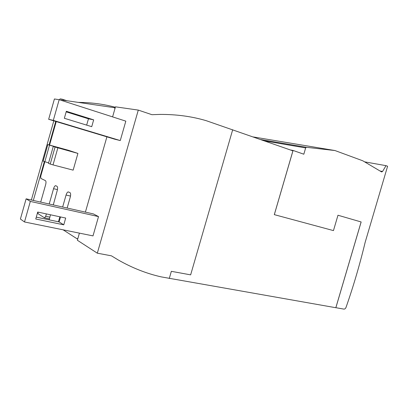 <?xml version="1.0" encoding="UTF-8"?>
<svg xmlns="http://www.w3.org/2000/svg" width="408" height="408" viewBox="0 0 408 408"><rect width="100%" height="100%" fill="white"/><g stroke="black" fill="none" stroke-linecap="round" stroke-linejoin="round"><path stroke-width="0.61" d="M77.913 153.418L55.065 147.038L50.23 164.062L53.02 164.898L73.149 170.146L77.913 153.418L68.641 150.343L47.818 144.595L43.126 161.135L48.603 162.899M50.23 164.062L48.481 163.343L53.275 146.436L72.527 151.837L65.153 149.445L54.947 146.88M57.86 147.854L53.02 164.898M54.988 146.737L49.526 145.171L44.803 161.828M49.526 145.171L47.818 144.595M55.065 147.038L53.275 146.436M114.964 108.599L114.444 107.697L63.021 100.154L62.342 100.7M56.233 121.584L49.577 145.044M44.819 161.828L40.739 176.215L40.825 178.393L45.456 180.652C46.104 181.203 46.165 182.549 45.64 184.686L40.698 202.103M37.903 212.084L38.133 213.751L44.487 217.836L45.716 216.286L46.395 213.904M49.205 204.01L53.56 188.685L57.452 189.613M53.285 204.923L57.268 190.403C57.778 188.221 57.681 186.849 56.982 186.278L55.493 185.676C54.743 185.936 54.101 186.935 53.56 188.685M50.485 214.786L49.19 219.846M58.446 221.789L59.869 216.796M62.648 207.024L66.065 195.029L70.508 196.08M67.152 208.034L70.278 197.069C70.854 194.672 70.737 193.168 69.916 192.55L68.116 191.908C67.31 192.188 66.626 193.229 66.065 195.029M63.102 229.821L77.025 238.777L77.897 238.41M97.318 253.184L138.286 110.094L151.924 114.689L159.992 114.418C176.434 114.327 191.877 116.423 206.31 120.712L292.918 150.853L274.298 214.639L333.458 230.602L337.977 215.235L361.121 221.957L335.825 307.724L161.221 276.884C146.589 273.59 132.248 267.944 118.213 259.947L111.44 255.831L97.318 253.184L77.372 240.256L79.407 233.131M335.835 307.683L343.888 309.106C344.821 309.152 345.54 308.56 346.05 307.336C353.501 286.003 359.856 264.369 365.119 242.449L387.6 166.25L386.009 165.658L382.561 171.467L381.613 171.936L362.84 160.813L334.988 150.547L306.393 147.288L305.658 147.915L303.817 154.214L293.072 150.445L274.324 214.649M293.072 150.445L290.358 149.955M337.977 215.235L361.121 221.957M386.009 165.658L364.584 161.849M334.988 150.547L253.19 136.935M335.866 307.698L361.151 221.962M232.682 129.749L190.643 274.859L171.345 271.325L169.274 278.486M64.347 118.279L66.336 111.272L93.672 119.845L91.729 126.674L64.347 118.279M86.659 125.118L88.454 118.81L66.172 111.838M88.454 118.81L93.672 119.845M35.751 219.004L37.725 212.048L65.698 218.05L63.765 224.834L35.751 219.004M36.281 217.138L59.099 221.927L60.517 216.939M59.099 221.927L63.765 224.834M125.822 121.145L120.268 140.566L53.305 120.386L59.175 99.679L125.822 121.145M120.268 140.566L114.735 139.199L48.659 119.299L54.417 98.981L59.175 99.679M48.659 119.299L53.305 120.386M98.522 216.597L93.004 235.895L24.5 221.972L30.33 201.409L98.522 216.597L93.381 213.914L26.122 198.834L30.33 201.409M26.122 198.834L20.4 219.019L24.5 221.972M61.684 100.485L62.057 99.164L66.856 100.72M33.328 200.45L44.339 161.634M49.082 144.906L55.743 121.436M138.286 110.094L115.469 106.825L112.598 116.882M106.901 136.838L85.405 212.124M62.057 99.164L60.042 98.879L59.762 99.868M53.81 120.855L31.365 200.012M115.342 107.268C103.581 104.091 91.219 102.464 78.265 102.393M67.412 150.119L67.33 150.404M65.153 149.445L65.056 149.777M114.582 107.743L115.153 107.931M45.716 216.286L49.812 217.153M382.561 171.467L379.996 170.988M306.393 147.288L260.61 139.536M305.658 147.915L264.415 140.867M44.717 217.877L49.332 218.846M55.493 185.676L56.008 185.803M68.116 191.908L68.799 192.071M77.377 238.823L77.76 238.899"/></g></svg>
